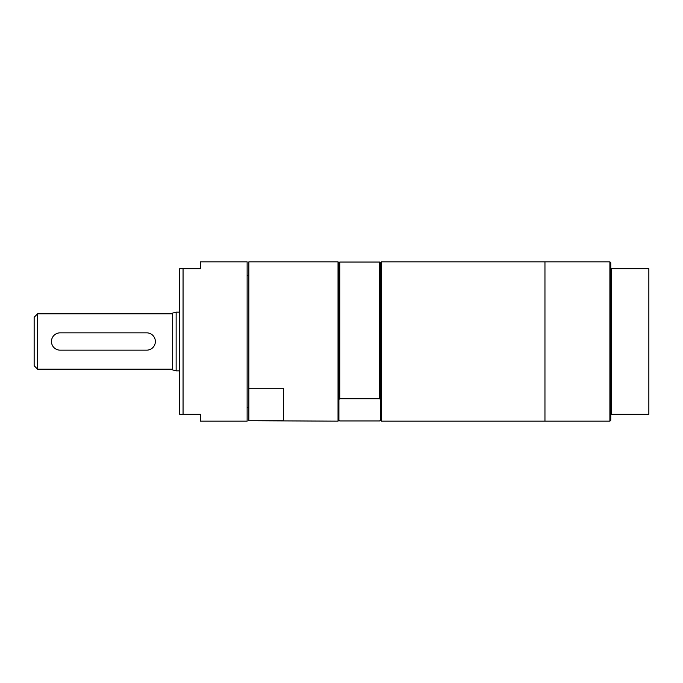 <?xml version="1.0" encoding="UTF-8"?>
<svg xmlns="http://www.w3.org/2000/svg" width="683" height="683" viewBox="0 0 683 683"><rect width="100%" height="100%" fill="white"/><g stroke="black" fill="none" stroke-linecap="round" stroke-linejoin="round"><path stroke-width="1.02" d="M609.893 261.845L610.756 262.716L610.756 268.778L648.85 268.778L648.85 414.222L610.756 414.222L610.756 420.284L609.893 421.155L609.893 261.845L544.957 261.845L544.957 421.155L609.893 421.155M200.375 261.845L200.375 268.778L179.603 268.778L179.603 414.222L200.375 414.222L200.375 421.155L247.126 421.155L247.126 261.845L200.375 261.845M183.061 268.778L183.061 414.222M283.496 388.234L283.496 420.728L248.86 420.728L248.86 388.234L283.496 388.234M338.905 262.793L338.905 399.478L339.767 398.727L379.594 398.727L380.457 399.478L380.457 420.284L381.327 421.155L381.327 261.845L380.457 262.793L379.594 262.05L339.767 262.05L338.905 262.793L338.034 261.845L248.86 261.845L248.86 388.234M338.034 261.845L338.034 421.155L248.86 420.728M380.457 420.207L379.594 420.95L339.767 420.95L338.905 420.207M338.905 399.478L338.905 420.284L338.034 421.155M379.594 262.05L379.594 398.727M380.457 262.793L380.457 399.478M339.767 262.05L339.767 398.727M611.618 268.778L611.618 414.222M146.7 350.157L60.121 350.157A8.657 8.657 0 0 1 51.464 341.5A8.657 8.657 0 0 1 60.121 332.843L146.7 332.843A8.657 8.657 0 0 1 155.357 341.5A8.657 8.657 0 0 1 146.7 350.157M37.616 369.204L34.15 365.738L34.15 317.262L37.616 313.796L37.616 369.204L172.671 369.204M176.137 370.852L176.137 312.148L172.671 313.079L172.671 369.921L176.137 370.852L179.603 370.852M381.327 261.845L544.957 261.845L544.957 421.155L381.327 421.155M610.756 268.778L610.756 414.222M37.616 313.796L172.671 313.796M176.137 312.148L179.603 312.148M247.126 407.572L248.86 407.572M247.126 275.428L248.86 275.428"/></g></svg>
